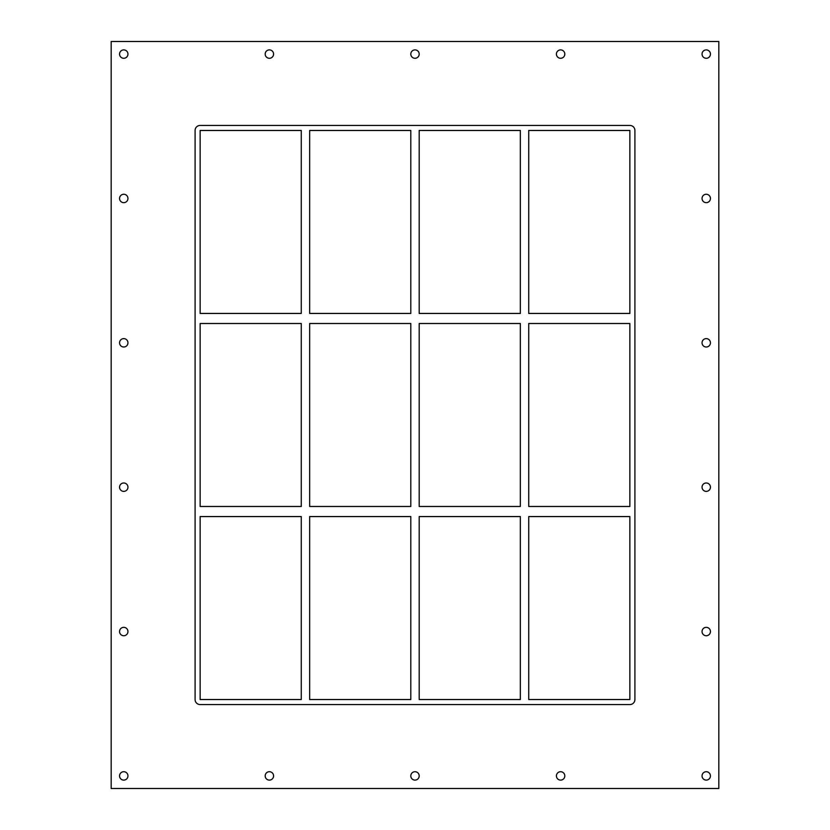 <?xml version="1.0" encoding="UTF-8"?>
<svg xmlns="http://www.w3.org/2000/svg" width="830" height="830" viewBox="0 0 830 830"><rect width="100%" height="100%" fill="white"/><g stroke="black" fill="none" stroke-linecap="round" stroke-linejoin="round"><path stroke-width="1.25" d="M119.562 54.085A4.192 4.192 0 0 1 123.753 49.893A4.192 4.192 0 0 1 127.955 54.085A4.192 4.192 0 0 1 123.753 58.287A4.192 4.192 0 0 1 119.562 54.085M702.045 198.453A4.192 4.192 0 0 1 706.247 194.262A4.192 4.192 0 0 1 710.439 198.453A4.192 4.192 0 0 1 706.247 202.655A4.192 4.192 0 0 1 702.045 198.453M119.562 198.453A4.192 4.192 0 0 1 123.753 194.262A4.192 4.192 0 0 1 127.955 198.453A4.192 4.192 0 0 1 123.753 202.655A4.192 4.192 0 0 1 119.562 198.453M702.045 342.821A4.192 4.192 0 0 1 706.247 338.619A4.192 4.192 0 0 1 710.439 342.821A4.192 4.192 0 0 1 706.247 347.013A4.192 4.192 0 0 1 702.045 342.821M119.562 342.821A4.192 4.192 0 0 1 123.753 338.619A4.192 4.192 0 0 1 127.955 342.821A4.192 4.192 0 0 1 123.753 347.013A4.192 4.192 0 0 1 119.562 342.821M702.045 487.179A4.192 4.192 0 0 1 706.247 482.987A4.192 4.192 0 0 1 710.439 487.179A4.192 4.192 0 0 1 706.247 491.381A4.192 4.192 0 0 1 702.045 487.179M119.562 487.179A4.192 4.192 0 0 1 123.753 482.987A4.192 4.192 0 0 1 127.955 487.179A4.192 4.192 0 0 1 123.753 491.381A4.192 4.192 0 0 1 119.562 487.179M702.045 631.547A4.192 4.192 0 0 1 706.247 627.345A4.192 4.192 0 0 1 710.439 631.547A4.192 4.192 0 0 1 706.247 635.739A4.192 4.192 0 0 1 702.045 631.547M119.562 631.547A4.192 4.192 0 0 1 123.753 627.345A4.192 4.192 0 0 1 127.955 631.547A4.192 4.192 0 0 1 123.753 635.739A4.192 4.192 0 0 1 119.562 631.547M265.185 775.915A4.192 4.192 0 0 1 269.377 771.713A4.192 4.192 0 0 1 273.578 775.915A4.192 4.192 0 0 1 269.377 780.107A4.192 4.192 0 0 1 265.185 775.915M265.185 54.085A4.192 4.192 0 0 1 269.377 49.893A4.192 4.192 0 0 1 273.578 54.085A4.192 4.192 0 0 1 269.377 58.287A4.192 4.192 0 0 1 265.185 54.085M410.809 775.915A4.192 4.192 0 0 1 415 771.713A4.192 4.192 0 0 1 419.192 775.915A4.192 4.192 0 0 1 415 780.107A4.192 4.192 0 0 1 410.809 775.915M410.809 54.085A4.192 4.192 0 0 1 415 49.893A4.192 4.192 0 0 1 419.192 54.085A4.192 4.192 0 0 1 415 58.287A4.192 4.192 0 0 1 410.809 54.085M556.422 775.915A4.192 4.192 0 0 1 560.624 771.713A4.192 4.192 0 0 1 564.815 775.915A4.192 4.192 0 0 1 560.624 780.107A4.192 4.192 0 0 1 556.422 775.915M556.422 54.085A4.192 4.192 0 0 1 560.624 49.893A4.192 4.192 0 0 1 564.815 54.085A4.192 4.192 0 0 1 560.624 58.287A4.192 4.192 0 0 1 556.422 54.085M702.045 54.085A4.192 4.192 0 0 1 706.247 49.893A4.192 4.192 0 0 1 710.439 54.085A4.192 4.192 0 0 1 706.247 58.287A4.192 4.192 0 0 1 702.045 54.085M119.562 775.915A4.192 4.192 0 0 1 123.753 771.713A4.192 4.192 0 0 1 127.955 775.915A4.192 4.192 0 0 1 123.753 780.107A4.192 4.192 0 0 1 119.562 775.915M702.045 775.915A4.192 4.192 0 0 1 706.247 771.713A4.192 4.192 0 0 1 710.439 775.915A4.192 4.192 0 0 1 706.247 780.107A4.192 4.192 0 0 1 702.045 775.915M301.269 506.487L200.134 506.487L200.134 323.513L301.269 323.513L301.269 506.487M410.809 506.487L309.663 506.487L309.663 323.513L410.809 323.513L410.809 506.487M629.866 506.487L528.731 506.487L528.731 323.513L629.866 323.513L629.866 506.487M520.337 506.487L419.192 506.487L419.192 323.513L520.337 323.513L520.337 506.487M200.134 516.561L301.269 516.561L301.269 699.534L200.134 699.534L200.134 516.561M528.731 516.561L629.866 516.561L629.866 699.534L528.731 699.534L528.731 516.561M309.663 516.561L410.809 516.561L410.809 699.534L309.663 699.534L309.663 516.561M419.192 516.561L520.337 516.561L520.337 699.534L419.192 699.534L419.192 516.561M629.866 125.434A5.032 5.032 0 0 1 634.909 130.466L634.909 699.534A5.032 5.032 0 0 1 629.866 704.566L200.134 704.566A5.032 5.032 0 0 1 195.091 699.534L195.091 130.466A5.032 5.032 0 0 1 200.134 125.434L629.866 125.434M200.134 313.439L200.134 130.466L301.269 130.466L301.269 313.439L200.134 313.439M410.809 130.466L410.809 313.439L309.663 313.439L309.663 130.466L410.809 130.466M520.337 130.466L520.337 313.439L419.192 313.439L419.192 130.466L520.337 130.466M528.731 130.466L629.866 130.466L629.866 313.439L528.731 313.439L528.731 130.466M111.168 788.5L718.832 788.5L718.832 41.5L111.168 41.5L111.168 788.5"/></g></svg>

